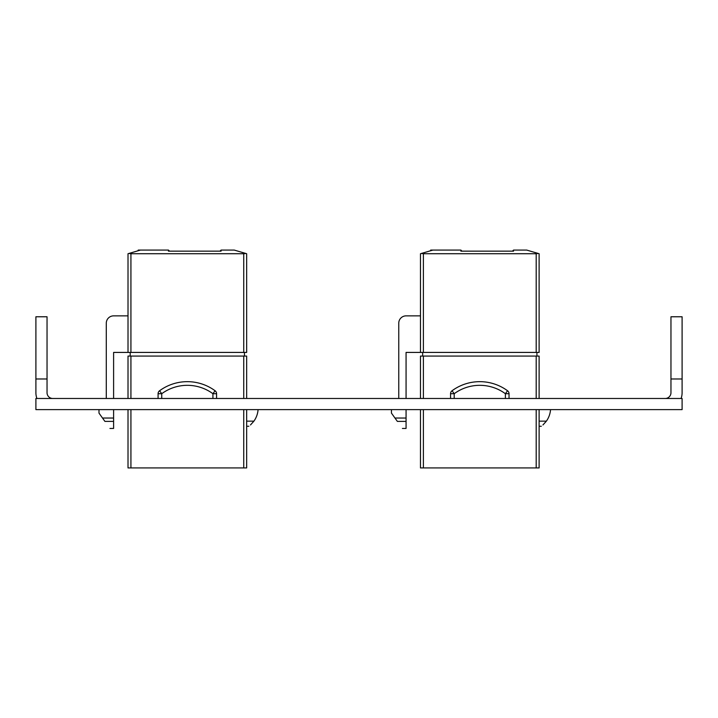 <?xml version="1.0" encoding="UTF-8"?>
<svg xmlns="http://www.w3.org/2000/svg" width="718" height="718" viewBox="0 0 718 718"><rect width="100%" height="100%" fill="white"/><g stroke="black" fill="none" stroke-linecap="round" stroke-linejoin="round"><path stroke-width="1.08" d="M665.2 398.481A5.753 5.753 0 0 0 670.962 392.719L670.962 316.773L682.1 316.773L682.1 392.719A16.9 16.9 0 0 1 681.086 398.481M670.962 378.978L682.1 378.978M35.9 378.978L35.9 316.773L47.038 316.773L47.038 378.978L35.9 378.978L35.9 392.719A16.9 16.9 0 0 0 36.914 398.481M47.038 378.978L47.038 392.719A5.753 5.753 0 0 0 52.8 398.481M682.1 409.619L35.9 409.619L35.9 398.481L682.1 398.481L682.1 409.619M106.291 323.181L106.291 398.481L106.291 323.181A7.315 7.315 0 0 1 113.606 315.866L128.01 315.866M258.076 409.619A22.635 22.635 0 0 1 253.921 421.143L250.609 424.832L253.921 421.143C247.522 427.937 247.522 427.937 253.921 421.143L250.465 424.966M248.85 426.259L246.66 426.259M398.759 323.181L398.759 398.481L398.759 323.181A7.315 7.315 0 0 1 406.065 315.866L420.47 315.866M550.535 409.619A22.635 22.635 0 0 1 546.38 421.143L543.068 424.832L546.38 421.143C539.981 427.937 539.981 427.937 546.38 421.143L542.925 424.966M541.309 426.259L539.119 426.259M128.01 352.421L128.01 253.723L140.432 250.07L168.434 250.07L169.52 251.156L219.986 251.156L221.072 250.07L234.23 250.07L246.66 253.723L246.66 352.421L113.606 352.421L113.606 398.481M246.66 409.619L246.66 467.93L128.01 467.93L128.01 409.619M128.01 398.481L128.01 356.074L130.927 356.074L130.927 398.481M243.734 398.481L243.734 356.074L246.66 356.074L246.66 398.481M243.734 352.421L243.734 253.723L130.927 253.723L130.927 352.421M243.734 356.074L130.927 356.074M113.606 409.619L113.606 421.394L104.909 421.394C111.586 430.746 111.586 430.746 104.909 421.394L98.985 413.101L98.985 409.619M109.953 428.449L113.606 428.449L113.606 421.394M246.66 421.143L253.921 421.143M243.734 253.723L245.798 253.472M221.072 250.07L221.072 251.156L168.434 251.156L168.434 250.07M128.863 253.472L130.927 253.723M158.086 398.481L158.086 393.706A3.653 3.653 0 0 1 159.584 390.754A46.894 46.894 0 0 1 215.086 390.754A3.653 3.653 0 0 1 216.576 393.706L216.576 398.481M212.923 398.481L212.923 393.706L215.086 390.754A46.894 46.894 0 0 0 159.584 390.754L161.747 393.706L161.747 398.481M140.836 250.07L138.242 250.07L138.242 250.717M138.242 250.07L137.955 250.797M244.461 352.421L244.461 356.074M130.2 356.074L130.2 352.421M420.47 352.421L420.47 253.723L432.9 250.07L460.893 250.07L461.979 251.156L512.446 251.156L513.532 250.07L526.689 250.07L539.119 253.723L539.119 352.421L406.065 352.421L406.065 398.481M539.119 409.619L539.119 467.93L420.47 467.93L420.47 409.619M420.47 398.481L420.47 356.074L423.396 356.074L423.396 398.481M536.193 398.481L536.193 356.074L539.119 356.074L539.119 398.481M536.193 352.421L536.193 253.723L423.396 253.723L423.396 352.421M536.193 356.074L423.396 356.074M406.065 409.619L406.065 421.394L397.368 421.394C404.054 430.746 404.054 430.746 397.368 421.394L391.445 413.101L391.445 409.619M402.412 428.449L406.065 428.449L406.065 421.394M539.119 421.143L546.38 421.143M536.193 253.723L538.267 253.472M513.532 250.07L513.532 251.156L460.893 251.156L460.893 250.07M421.322 253.472L423.396 253.723M450.554 398.481L450.554 393.706A3.653 3.653 0 0 1 452.044 390.754A46.894 46.894 0 0 1 507.545 390.754A3.653 3.653 0 0 1 509.035 393.706L509.035 398.481M505.382 398.481L505.382 393.706L507.545 390.754A46.894 46.894 0 0 0 452.044 390.754L454.207 393.706L454.207 398.481M433.304 250.07L430.701 250.07L430.701 250.717M430.701 250.07L430.414 250.797M536.929 352.421L536.929 356.074M422.66 356.074L422.66 352.421M243.734 467.93L243.734 409.619M130.927 409.619L130.927 467.93M102.512 418.038L113.606 418.038M215.086 390.754A3.653 3.653 0 0 1 216.576 393.706L212.923 393.706A43.242 43.242 0 0 0 161.747 393.706L158.086 393.706M536.193 467.93L536.193 409.619M423.396 409.619L423.396 467.93M394.972 418.038L406.065 418.038M507.545 390.754A3.653 3.653 0 0 1 509.035 393.706L505.382 393.706A43.242 43.242 0 0 0 454.207 393.706L450.554 393.706"/></g></svg>
